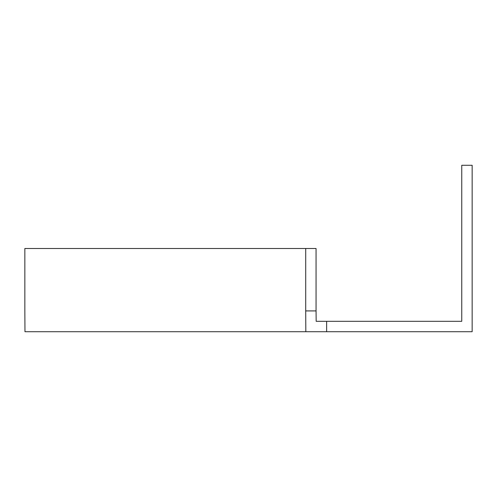 <?xml version="1.0" encoding="UTF-8"?>
<svg xmlns="http://www.w3.org/2000/svg" width="497" height="497" viewBox="0 0 497 497"><rect width="100%" height="100%" fill="white"/><g stroke="black" fill="none" stroke-linecap="round" stroke-linejoin="round"><path stroke-width="0.75" d="M326.635 321.317L316.173 321.317L316.055 310.917L305.711 310.917L305.829 331.716L472.15 331.716L472.15 165.284L461.75 165.284L461.75 321.317L326.635 321.317L326.635 331.716M316.055 310.917L316.055 248.5L305.711 248.5L305.711 310.917M305.711 248.5L24.85 248.5L24.85 310.917L24.968 331.716L305.829 331.716"/></g></svg>
